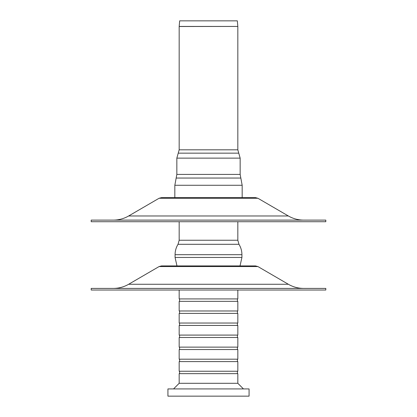 <?xml version="1.0" encoding="UTF-8"?>
<svg xmlns="http://www.w3.org/2000/svg" width="417" height="417" viewBox="0 0 417 417"><rect width="100%" height="100%" fill="white"/><g stroke="black" fill="none" stroke-linecap="round" stroke-linejoin="round"><path stroke-width="0.63" d="M179.174 337.494L237.826 337.494L237.826 347.137L179.174 347.137L179.174 337.494M237.424 335.086L237.424 337.494M179.174 335.086L237.826 335.086L237.826 325.442L179.174 325.442L179.174 335.086M237.424 323.034L237.424 325.442M179.174 323.034L237.826 323.034L237.826 313.391L179.174 313.391L179.174 323.034M237.424 310.978L237.424 313.391M179.174 310.978L237.826 310.978L237.826 301.34L179.174 301.34L179.174 310.978M237.424 298.926L237.424 301.34M179.174 290.018L179.174 298.926L237.826 298.926L237.826 290.018M173.55 388.92L179.174 383.296L237.826 383.296L243.45 388.92M179.174 383.296L179.174 373.653L237.826 373.653L237.826 383.296M237.424 371.239L237.424 373.653M179.174 371.239L237.826 371.239L237.826 361.602L179.174 361.602L179.174 371.239M237.424 359.188L237.424 361.602M179.174 359.188L237.826 359.188L237.826 349.545L179.174 349.545L179.174 359.188M237.424 347.137L237.424 349.545M249.074 396.15L249.074 388.92L167.926 388.92L167.926 396.15L249.074 396.15M91.193 220.113L325.807 220.113L325.807 221.724L91.193 221.724L91.193 220.113M288.361 215.975L128.639 215.975L159.07 198.273L257.93 198.273L288.361 215.975C293.115 218.711 298.233 220.093 303.712 220.113M159.07 198.273L161.494 197.616L255.506 197.616L257.93 198.273M91.193 288.413L325.807 288.413L325.807 290.018L91.193 290.018L91.193 288.413M288.361 284.274L128.639 284.274L159.07 266.567L257.93 266.567L288.361 284.274C293.115 287.005 298.233 288.387 303.712 288.413M159.07 266.567L161.494 265.916L255.506 265.916L257.93 266.567M241.928 254.683L175.072 254.683L175.072 257.461L241.928 257.461L241.928 254.683C241.907 250.945 240.922 247.484 238.977 244.299L237.826 240.244L237.826 221.724M179.174 26.438L179.664 20.85L237.336 20.85L237.826 26.438L179.174 26.438L179.174 149.818L178.236 153.159L238.764 153.159L237.826 149.818L179.174 149.818M242.168 197.616L242.168 185.273L240.156 174.421L240.156 158.126L176.844 158.126L178.236 153.159M237.826 240.244L179.174 240.244L179.174 221.724M238.977 244.299L178.023 244.299L179.174 240.244M179.174 26.511L237.826 26.438M240.156 174.421L176.844 174.421L176.844 158.126M240.833 178.049L176.167 178.049L176.844 174.421M242.168 185.273L174.832 185.273L174.832 197.616M179.576 337.494L179.576 335.086M179.576 325.442L179.576 323.034M179.576 313.391L179.576 310.978M179.576 301.34L179.576 298.926M179.576 373.653L179.576 371.239M179.576 361.602L179.576 359.188M179.576 349.545L179.576 347.137M128.639 215.975C123.885 218.711 118.767 220.093 113.288 220.113M128.639 284.274C123.885 287.005 118.767 288.387 113.288 288.413M178.023 244.299C176.078 247.484 175.093 250.945 175.072 254.683M241.928 257.461L240.025 265.916M175.072 257.461L176.975 265.916M237.826 149.818L237.826 26.511M240.156 158.126L238.764 153.159M176.167 178.049L174.832 185.273"/></g></svg>
